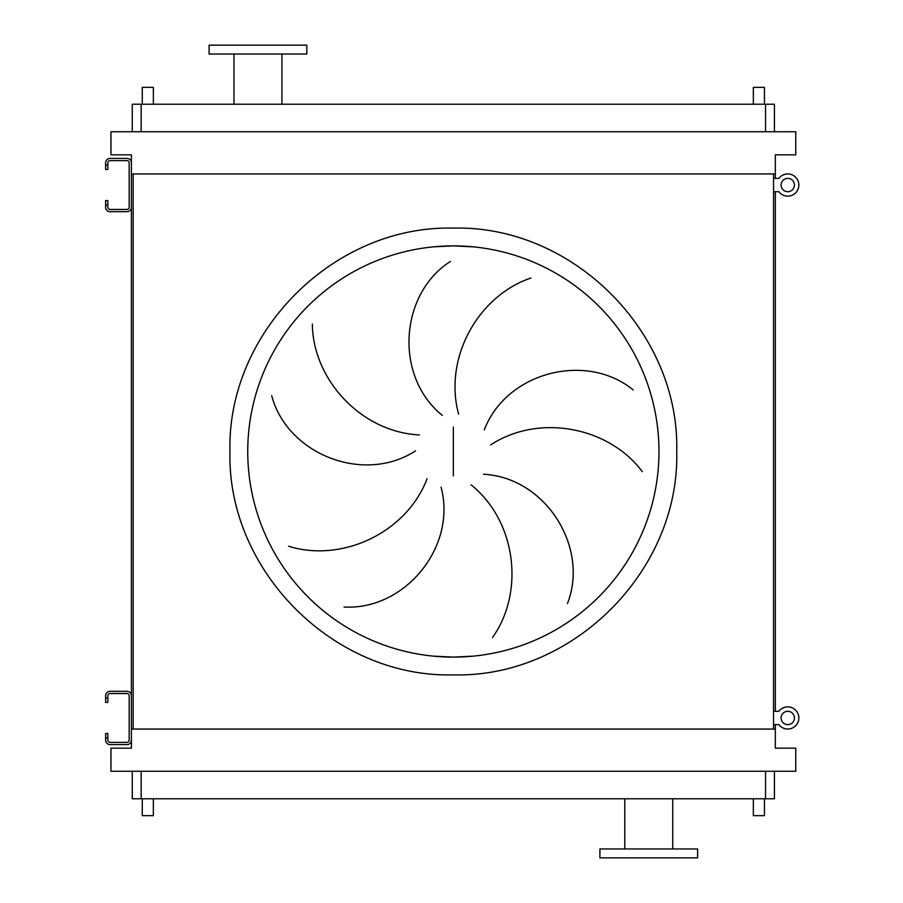 <?xml version="1.0" encoding="UTF-8"?>
<svg xmlns="http://www.w3.org/2000/svg" width="903" height="903" viewBox="0 0 903 903"><rect width="100%" height="100%" fill="white"/><g stroke="black" fill="none" stroke-linecap="round" stroke-linejoin="round"><path stroke-width="1.35" d="M107.841 697.974L107.841 702.421L105.628 702.421L105.628 697.974L107.841 697.974L107.841 695.75A2.224 2.224 0 0 1 110.064 693.538L126.939 693.538A2.224 2.224 0 0 1 129.163 695.75L129.163 740.167A2.224 2.224 0 0 1 126.939 742.379L110.064 742.379A2.224 2.224 0 0 1 107.841 740.167L107.841 737.943L105.628 737.943L105.628 740.167A4.436 4.436 0 0 0 110.064 744.603L126.939 744.603A4.436 4.436 0 0 0 131.386 740.167L131.386 695.75A4.436 4.436 0 0 0 126.939 691.314L110.064 691.314A4.436 4.436 0 0 0 105.628 695.75L105.628 697.974M105.628 737.943L105.628 733.507L107.841 733.507L107.841 737.943M107.841 165.057L107.841 169.493L105.628 169.493L105.628 165.057L107.841 165.057L107.841 162.833A2.224 2.224 0 0 1 110.064 160.621L126.939 160.621A2.224 2.224 0 0 1 129.163 162.833L129.163 207.25A2.224 2.224 0 0 1 126.939 209.462L110.064 209.462A2.224 2.224 0 0 1 107.841 207.25L107.841 205.026L105.628 205.026L105.628 207.25A4.436 4.436 0 0 0 110.064 211.686L126.939 211.686A4.436 4.436 0 0 0 131.386 207.25L131.386 162.833A4.436 4.436 0 0 0 126.939 158.397L110.064 158.397A4.436 4.436 0 0 0 105.628 162.833L105.628 165.057M105.628 205.026L105.628 200.579L107.841 200.579L107.841 205.026M773.544 724.624L778.883 724.624A11.107 11.107 0 0 0 798.862 717.964A11.107 11.107 0 0 0 778.883 711.293L773.544 711.293M773.544 191.707L778.883 191.707A11.107 11.107 0 0 0 798.862 185.036A11.107 11.107 0 0 0 778.883 178.376L773.544 178.376M787.755 711.293A6.66 6.66 0 0 0 781.095 717.964A6.66 6.66 0 0 0 787.755 724.624A6.66 6.66 0 0 0 794.426 717.964A6.66 6.66 0 0 0 787.755 711.293M787.755 706.857A11.107 11.107 0 0 0 778.883 711.293M778.883 724.624A11.107 11.107 0 0 0 787.755 729.06M787.755 178.376A6.66 6.66 0 0 0 781.095 185.036A6.66 6.66 0 0 0 787.755 191.707A6.66 6.66 0 0 0 794.426 185.036A6.66 6.66 0 0 0 787.755 178.376M787.755 173.94A11.107 11.107 0 0 0 778.883 178.376M778.883 191.707A11.107 11.107 0 0 0 787.755 196.143M433.203 656.131L453.351 657.113A205.613 205.613 0 0 0 658.976 451.5A205.613 205.613 0 0 0 453.351 245.887L433.203 246.869M312.336 324.064C312.923 379.644 361.245 432.097 419.41 434.941M415.594 450.845C363.435 484.73 286.883 453.938 271.69 395.604M288.576 546.236C341.616 562.851 406.429 533.109 427.119 478.669M441.059 487.214C457.178 547.286 404.228 610.575 344.054 607.008M442.312 415.38C393.956 376.246 399.589 293.926 450.383 261.452M453.351 245.887A205.613 205.613 0 0 0 247.738 451.5A205.613 205.613 0 0 0 453.351 657.113L473.511 656.131L453.351 657.113A205.613 205.613 0 0 0 658.976 451.5A205.613 205.613 0 0 0 453.351 245.887L473.511 246.869L453.351 245.887M153.363 104.217L153.363 87.343L142.268 87.343L142.268 104.217M764.446 104.217L764.446 87.343L753.339 87.343L753.339 104.217M142.268 798.783L142.268 815.657L153.363 815.657L153.363 798.783M764.446 798.783L764.446 815.657L753.339 815.657L753.339 798.783M306.806 45.15L209.101 45.15L209.101 54.033L306.806 54.033L306.806 45.15M233.967 54.033L233.967 104.217M281.928 54.033L281.928 104.217M648.76 857.85L697.613 857.85L697.613 848.967L599.908 848.967L599.908 857.85L648.76 857.85M774.435 771.252L774.435 798.783L132.267 798.783L132.267 771.252M530.975 278C478.297 295.732 443.339 357.893 458.611 414.105M642.349 471.705C609.198 427.085 539.283 413.055 490.543 444.942M484.29 429.839C506.56 371.754 586.6 351.673 633.184 389.938M492.541 637.495C524.733 592.176 516.471 521.347 471.084 484.843M483.511 474.233C545.638 477.461 589.467 547.376 567.468 603.509M110.956 771.252L795.757 771.252L795.757 748.158L775.327 748.158L775.327 729.06L131.386 729.06L131.386 748.158L110.956 748.158L110.956 771.252M775.327 178.376L775.327 173.94L131.386 173.94L131.386 180.6M131.386 189.483L131.386 713.517M131.386 722.4L131.386 729.06M775.327 173.94L775.327 154.842L795.757 154.842L795.757 131.748L110.956 131.748L110.956 154.842L131.386 154.842L131.386 173.94M133.159 173.94L133.159 729.06M773.544 173.94L773.544 729.06M775.327 191.707L775.327 711.293M775.327 724.624L775.327 729.06M774.435 131.748L774.435 104.217L132.267 104.217L132.267 131.748M453.351 674.88C333.986 677.961 226.89 570.865 229.972 451.5C226.89 332.135 333.986 225.039 453.351 228.12C572.716 225.039 679.812 332.135 676.731 451.5C679.812 570.865 572.716 677.961 453.351 674.88M453.351 427.051L453.351 475.949M765.552 798.783L765.552 771.252M141.15 798.783L141.15 771.252M141.15 104.217L141.15 131.748M765.552 104.217L765.552 131.748M672.735 848.967L672.735 798.783M624.774 848.967L624.774 798.783"/></g></svg>

